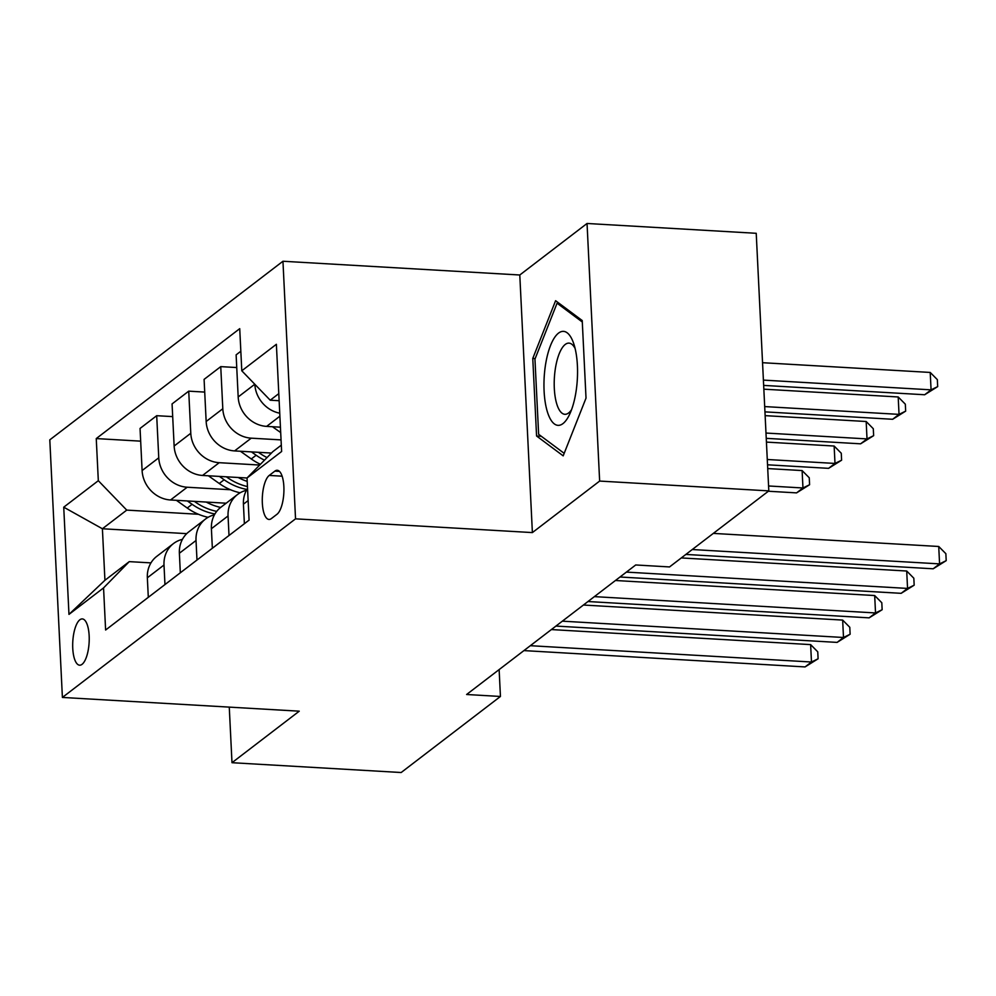 <?xml version="1.0" encoding="UTF-8"?>
<svg xmlns="http://www.w3.org/2000/svg" width="996" height="996" viewBox="0 0 996 996"><rect width="100%" height="100%" fill="white"/><g stroke="black" fill="none" stroke-linecap="round" stroke-linejoin="round"><path stroke-width="1.49" d="M82.046 664.332A23.182 8.18 -86.7 0 0 89.229 639.121A23.182 8.18 -86.7 0 0 82.294 618.914A23.182 8.18 -86.7 0 0 79.867 619.773A23.182 8.18 -86.7 0 0 72.683 644.985A23.182 8.18 -86.7 0 0 79.605 665.191A23.182 8.18 -86.7 0 0 82.046 664.332M282.951 261.251L49.8 439.846L62.399 697.437L295.538 518.841L282.951 261.251L519.788 274.996L532.387 532.586L599.642 481.068L587.042 223.478L519.788 274.996M587.042 223.478L756.225 233.301L768.812 490.891L599.642 481.068M768.812 490.891L669.536 566.936L635.709 564.969L466.614 694.498L500.44 696.465L499.133 669.598M274.871 471.12L269.231 475.428A22.46 7.918 -86.7 0 0 262.272 499.855A22.46 7.918 -86.7 0 0 268.982 519.439A22.46 7.918 -86.7 0 0 271.348 518.592L276.975 514.285A22.46 7.918 -86.7 0 0 283.935 489.858A22.46 7.918 -86.7 0 0 277.224 470.274A22.46 7.918 -86.7 0 0 274.871 471.12L279.465 471.382M278.793 393.632L270.215 400.205L241.791 370.786L239.725 328.668L96.251 438.576L140.673 441.153M241.791 370.786L276.378 344.292L281.619 451.499L247.033 477.993L202.561 475.453A28.971 25.946 -127.5 0 1 174.138 446.034L172.071 403.915L188.73 391.154L204.715 392.088M186.713 533.644L102.401 528.752L104.929 580.27L129.268 561.632L103.559 587.901L105.613 630.02L249.087 520.111L247.033 477.993L272.742 451.723L281.308 445.15M103.559 587.901L68.973 614.395L63.732 507.188L98.318 480.695L96.251 438.576M229.267 707.123L231.993 762.699L401.164 772.523L500.44 696.465M231.993 762.699L299.248 711.181L62.399 697.437M532.387 532.586L295.538 518.841M129.268 561.632L150.956 562.889M279.129 400.716L270.215 400.205M280.424 427.184L266.617 426.388A28.971 25.946 -127.5 0 1 238.181 396.968L236.127 354.85L240.833 351.239M281.046 439.896L251.241 438.165A28.971 25.946 -127.5 0 1 222.805 408.746L220.751 366.628L236.749 367.549M271.435 453.055L234.583 450.914A28.971 25.946 -127.5 0 1 206.16 421.495L204.093 379.376L220.751 366.628M259.707 465.045L219.22 462.692A28.971 25.946 -127.5 0 1 190.784 433.272L188.73 391.154M230.474 489.733L187.186 487.231A28.971 25.946 -127.5 0 1 158.762 457.811L156.696 415.693L172.694 416.614M226.167 503.217L170.54 499.98A28.971 25.946 -127.5 0 1 142.104 470.56L140.05 428.442L156.696 415.693M198.453 514.272L126.741 510.114L102.401 528.752L63.732 507.188M279.739 413.191A28.971 25.946 -127.5 0 1 254.839 384.294M244.381 523.722L243.422 504.175A28.971 25.946 -127.5 0 1 247.543 488.488M229.005 535.499L228.059 515.953A28.971 25.946 -127.5 0 1 237.509 494.526A28.971 25.946 -127.5 0 1 246.46 490.293M212.36 548.261L211.401 528.714A28.971 25.946 -127.5 0 1 220.851 507.275L237.509 494.526M196.984 560.026L196.025 540.492A28.971 25.946 -127.5 0 1 205.475 519.053A28.971 25.946 -127.5 0 1 214.439 514.832M180.326 572.787L179.38 553.241A28.971 25.946 -127.5 0 1 188.829 531.814L205.475 519.053M164.963 584.565L164.004 565.018A28.971 25.946 -127.5 0 1 173.453 543.592A28.971 25.946 -127.5 0 1 182.405 539.359M98.318 480.695L126.741 510.114M148.304 597.314L147.346 577.78A28.971 25.946 -127.5 0 1 156.795 556.341L173.453 543.592M68.973 614.395L104.929 580.27M555.606 300.705L532.773 358.435L536.57 435.999L563.188 455.857L586.022 398.126L582.224 320.55L555.606 300.705M541.301 436.285L536.57 435.999M535.176 358.572L532.773 358.435M692.257 549.531L939.577 563.885L933.177 568.791L685.858 554.436M713.323 533.395L938.73 546.48L939.577 563.885L946.2 560.648L933.177 568.791M938.73 546.48L945.864 553.689L946.2 560.648M763.658 385.402L924.662 394.752L931.073 389.847L930.214 372.442L762.55 362.706M930.214 372.442L937.348 379.638L937.684 386.61L931.073 389.847L763.397 380.111M937.684 386.61L924.662 394.752M626.397 572.102L907.555 588.424L901.143 593.33L619.998 577.008M681.289 557.934L906.709 571.019L907.555 588.424L914.179 585.175L901.143 593.33M906.709 571.019L913.83 578.215L914.179 585.175M594.375 596.629L875.534 612.951L869.122 617.856L587.964 601.534M615.428 580.506L874.675 595.546L875.534 612.951L882.145 609.714L869.122 617.856M874.675 595.546L881.809 602.754L882.145 609.714M562.354 621.168L843.5 637.49L837.101 642.395L555.942 626.073M583.407 605.033L842.653 620.085L843.5 637.49L850.123 634.24L837.101 642.395M842.653 620.085L849.787 627.281L850.123 634.24M272.456 426.724L280.698 432.575M764.953 411.871L892.64 419.279L899.039 414.373L898.193 396.968L763.845 389.175M898.193 396.968L905.327 404.177L905.663 411.136L899.039 414.373L764.691 406.58M905.663 411.136L892.64 419.279M240.422 451.263L251.278 458.957A55.415 49.613 52.5 0 0 260.442 464.298M270.277 452.993A55.415 49.613 52.5 0 0 271.086 453.417M251.453 451.898L256.146 455.234A55.415 49.613 52.5 0 0 264.475 460.164M766.248 438.34L860.606 443.818L867.018 438.912L866.171 421.507L765.14 415.643M267.028 457.562A55.415 49.613 -127.5 0 1 259.221 452.881L258.412 452.296M866.171 421.507L873.293 428.703L873.641 435.663L867.018 438.912L765.986 433.048M873.641 435.663L860.606 443.818M208.401 475.789L219.257 483.496A55.415 49.613 52.5 0 0 240.123 492.783M238.256 477.52A55.415 49.613 52.5 0 0 247.195 481.392M219.419 476.424L224.125 479.761A55.415 49.613 52.5 0 0 246.946 489.434M767.543 464.808L828.585 468.344L834.997 463.439L834.138 446.034L766.434 442.1M247.444 486.558A55.415 49.613 -127.5 0 1 227.2 477.408L226.391 476.835M834.138 446.034L841.271 453.242L841.608 460.202L834.997 463.439L767.281 459.505M841.608 460.202L828.585 468.344M530.32 645.694L811.479 662.016L805.067 666.922L523.921 650.6M551.386 629.572L810.632 644.611L811.479 662.016L818.102 658.779L805.067 666.922M810.632 644.611L817.753 651.82L818.102 658.779M176.379 500.316L187.236 508.022A55.415 49.613 52.5 0 0 208.102 517.31M206.222 502.059A55.415 49.613 52.5 0 0 220.639 507.437M187.397 500.963L192.104 504.3A55.415 49.613 52.5 0 0 214.924 513.973M768.352 491.24L796.563 492.883L802.963 487.978L802.116 470.573L767.729 468.568M216.705 511.371A55.415 49.613 -127.5 0 1 195.179 501.947L194.357 501.362M802.116 470.573L809.25 477.769L809.586 484.728L802.963 487.978L768.576 485.973M809.586 484.728L796.563 492.883M547.439 412.033A47.086 16.608 -86.7 0 0 569.5 414.597A47.086 16.608 -86.7 0 0 574.07 344.678A47.086 16.608 -86.7 0 0 573.634 343.371A47.086 16.608 -86.7 0 0 550.24 346.235A47.086 16.608 -86.7 0 0 547.439 412.033M575.115 348.513A35.644 12.575 -86.7 0 0 568.99 343.122A35.644 12.575 -86.7 0 0 556.005 364.972A35.644 12.575 -86.7 0 0 556.839 404.214A35.644 12.575 -86.7 0 0 564.856 414.299A35.644 12.575 -86.7 0 0 571.567 409.667M559.105 303.307L557.075 303.195L582.299 321.994M564.184 453.342L538.637 434.293L534.952 359.12L557.075 303.195M266.617 426.388L279.888 416.216M234.583 450.914L251.241 438.165M202.561 475.453L219.22 462.692M170.54 499.98L187.186 487.231M238.181 396.968L254.789 384.244M243.422 504.175L248.141 500.577M211.401 528.714L228.059 515.953M206.16 421.495L222.805 408.746M179.38 553.241L196.025 540.492M174.138 446.034L190.784 433.272M147.346 577.78L164.004 565.018M142.104 470.56L158.762 457.811M282.129 476.188L269.231 475.428M256.146 455.234L251.278 458.957M259.869 452.383L259.221 452.881M224.125 479.761L219.257 483.496M227.847 476.922L227.2 477.408M192.104 504.3L187.236 508.022M195.814 501.449L195.179 501.947"/></g></svg>
